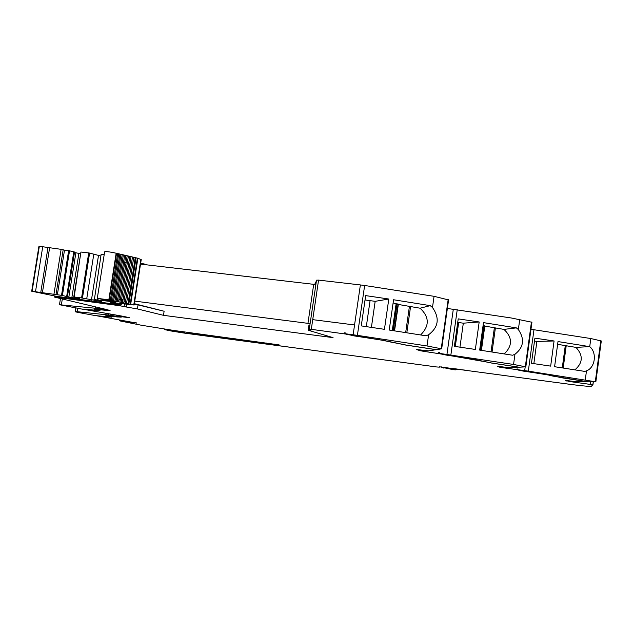 <?xml version="1.0" encoding="UTF-8"?>
<svg xmlns="http://www.w3.org/2000/svg" width="633" height="633" viewBox="0 0 633 633"><rect width="100%" height="100%" fill="white"/><g stroke="black" fill="none" stroke-linecap="round" stroke-linejoin="round"><path stroke-width="0.95" d="M144.324 264.57L144.411 264.024L140.653 263.288M144.411 264.024L147.014 264.879M345.373 333.172L344.265 332.816L345.404 332.958L345.294 333.749L357.4 335.355L364.64 285.483L360.375 284.937L354.559 324.966L360.375 284.937L318.557 280.11L312.726 319.649L354.559 324.966L312.726 319.649L318.557 280.11L316.524 280.174L309.3 329.144M441.676 348.854L448.575 299.939L434.064 296.323L432.481 307.503L430.242 305.644L393.568 299.749L389.216 330.038L425.962 335.799L428.612 334.746L427.022 345.966L357.4 335.355M434.064 296.323L364.64 285.483M388.496 301.102L384.437 329.318L361.269 325.892L365.66 295.611L388.797 299.021L388.496 301.102M448.465 299.726L441.541 348.807L427.022 345.966M432.481 307.503C439.856 318.114 438.566 327.198 428.612 334.746M441.541 348.807L436.485 349.693L405.808 345.001L383.535 340.396L353.57 335.806L345.294 333.749M420.138 349.867L420.019 350.69L416.72 349.558L428.549 350.864L436.303 349.669M438.59 353.277L438.693 352.565L439.753 352.7L440.212 353.855L423.477 351.283L423.612 350.326M447.373 308.461L511.369 317.995L531.934 322.252L525.833 366.839L513.553 364.45L439.65 353.42M519.748 319.396L518.356 329.54L516.354 327.87L483.485 322.624L479.664 350.096L512.588 355.232L514.953 354.274L513.553 364.45M478.92 323.851L475.351 349.448L454.359 346.346L458.213 318.874L479.181 321.968L478.92 323.851M518.356 329.54C524.844 339.114 523.705 347.359 514.953 354.274M525.833 366.839L519.147 367.203L491.453 362.978L472.978 359.156L446.004 355.042L440.259 353.633M499.777 366.507L499.682 367.18L497.506 366.317L508.892 367.631L518.91 367.164M517.944 369.759L502.729 367.694L502.839 366.911M516.868 369.585L516.955 368.928L517.944 369.063L517.857 369.719L518.894 370.155L522.779 371.017L547.308 374.752L562.895 377.972L588.136 381.81L595.851 381.818L528.318 371.136L533.975 329.738L530.968 329.334M528.318 371.136L517.857 369.719M595.851 381.818L601.303 340.965L590.818 338.536L589.727 346.655L557.997 341.575L554.595 366.713L584.734 371.397L586.482 370.859L585.288 379.776M590.818 338.536L533.975 329.738M554.081 340.981L550.663 366.119L531.467 363.287L534.901 338.149L554.081 340.981L536.879 341.432L533.848 363.635M589.727 346.655C597.228 352.644 595.218 367.726 586.482 370.859M554.334 376.279L587.867 381.77M587.859 381.81L576.394 381.715L565.467 380.417L569.534 381.533L592.86 384.761L591.293 386.312C589.339 386.628 580.485 385.734 564.723 383.638L439.429 366.8C440.505 367.156 439.547 367.203 436.548 366.95L273.78 345.032L279.09 344.85M444.057 367.733L453.26 369.672L455.855 369.87L449.343 368.469L465.548 370.17M444.065 367.654L457.327 369.055M455.815 335.981L456.765 336.068M136.768 322.941L120.033 320.931L141.301 325.227L174.059 330.497L279.082 344.898M273.867 344.439L270.196 343.545M173.292 330.877L173.363 330.402L173.3 330.885L164.509 329.587L170.942 330.956L183.499 332.982L289.091 347.121M173.3 330.885L184.868 332.8L183 331.708M136.744 323.099L95.646 315.59M108.33 313.984L108.18 314.965L77.091 311.689L75.232 311.752L77.748 312.378L94.99 315.527L108.662 316.967L111.076 317.054L105.814 315.701L120.365 317.022L110.767 315.297L110.902 314.466M108.18 314.965L110.767 315.297M117.485 316.935L121.235 317.149L116.931 316.12L117.018 315.535L116.235 315.432L116.148 316.017M116.931 316.12L129.464 317.726L123.744 316.421L82.425 309.118M99.239 310.518L81.689 309.039L59.478 304.718L104.326 309.141L109.121 310.32L94.214 309.007L97.553 309.909L96.39 309.956M105.205 309.197L54.644 297.138L54.81 296.109M314.886 284.834L315.281 282.12L316.278 281.827M346.599 334.169L311.301 329.334L309.284 329.239L311.483 329.904L308.184 330.244L308.857 325.647L309.83 325.528M231.449 338.283L232.746 338.94L231.203 338.79L193.192 333.623L186.474 332.175M235.017 338.766L241.252 340.158L265.813 343.49L265.892 342.959M266.54 343.046L267.435 343.656L265.813 343.49M308.184 330.244L333.053 337.634L163.48 315.329L164.113 311.238L134.299 303.982M344.154 333.607L344.265 332.816M393.117 302.906L398.442 304.473L420.067 308.208L430.242 305.644M420.597 334.936C429.633 325.908 429.459 316.998 420.067 308.208M371.405 327.372L375.171 301.332L388.797 299.021M365.027 299.971L375.171 301.332M394.359 342.722L405.413 344.938M405.405 345.001L436.295 349.725M439.721 352.929L438.693 352.565M420.019 350.69L423.477 351.283M483.114 325.33L484.799 326.098L503.971 329.397L516.354 327.87M504.272 353.902C512.651 345.705 512.556 337.531 503.971 329.397M459.954 347.161L463.316 323.186L479.181 321.968M457.722 322.379L463.316 323.186M481.618 361.024L491.018 362.907M491.01 362.954L518.902 367.211M517.913 369.332L516.955 368.928M499.682 367.18L502.729 367.694M557.626 344.32L575.967 347.382L589.679 346.615M574.914 369.838C582.977 362.82 583.333 355.335 575.967 347.382M534.505 341.084L536.879 341.432M196.119 334.2L273.828 344.684M282.595 346.235L196.072 334.525M111.796 317.141L95.638 315.645M116.235 315.432L117.01 315.606M100.038 310.692L82.417 309.173M99.223 310.597L96.422 309.925M106.035 310.289L110.087 310.463L105.197 309.26M126.853 304.386L126.442 307.029L137.408 308.936L138.073 304.647M137.408 308.936L163.48 315.329M346.575 334.374L383.376 340.435L394.343 342.833M54.644 297.138L56.076 297.233L56.218 296.299M106.028 310.352L94.167 309.141L100.022 310.771M117.477 316.983L106.676 315.827L111.78 317.212M554.326 376.358L550.409 375.598M549.8 375.163L549.143 375.409L550.401 375.654M549.792 375.25L517.913 370.02M481.602 361.119L440.212 353.855M126.442 307.029L124.092 306.459L124.456 304.141M115.364 304.228L115.23 305.114L124.092 306.459M115.23 305.114L56.076 297.233M101.644 301.522L81.578 297.937L73.776 296.956L79.766 298.562L71.853 297.652L61.52 295.342L31.682 291.212L56.416 296.323L121.164 304.987L110.593 302.4L134.141 305.003L108.821 299.86L97.284 298.333L115.483 302.052L93.993 299.575L101.676 301.308M73.776 296.956L80.921 252.076L73.776 296.948M57.358 294.804L64.503 250.13L61.124 249.339L42.727 246.751L38.858 246.696L31.69 291.164M64.503 250.13L68.657 250.613L61.52 295.342M67.446 296.521L74.544 252.021L68.657 250.613M80.652 253.73L74.457 252.527M74.148 296.98L80.913 252.069M81.285 252.069L88.723 252.923L81.578 297.937M82.456 298.08L89.601 253.073L88.723 252.923M89.601 253.073L100.869 256.025M94.364 299.599L101.13 254.403M101.509 254.395L104.176 254.703M141.238 259.577L137.393 258.129L116.163 253.208C109.636 251.799 105.79 251.333 104.635 251.823L97.308 298.206M135.24 257.647L128.056 303.603M133.753 257.338L126.56 303.334M132.471 257.069L125.263 303.096L132.471 257.069M131.023 256.761L123.807 302.827M122.541 302.59L129.773 256.476L122.557 302.598M128.372 256.175L121.14 302.329M127.17 255.906L119.922 302.099L127.154 255.89M125.809 255.597L118.553 301.83M124.646 255.321L117.382 301.609M123.34 255.012L116.061 301.348M122.216 254.751L114.937 301.118L122.201 254.727M120.966 254.442L113.671 300.865M119.898 254.173L112.595 300.643M118.703 253.873L111.384 300.398M117.683 253.611L110.356 300.169L117.667 253.58M116.551 253.311L109.208 299.939M94.467 300.588L94.586 299.82M91.437 300.074L98.479 255.574M86.705 298.934L93.811 254.094M71.853 297.652L78.88 253.524M68.815 297.138L75.857 252.963M66.694 296.339L73.8 251.792M42.411 292.644L49.58 248.017M121.164 304.987L121.354 303.785M310.059 324.009L307.947 323.344L313.707 284.336L140.526 264.127M131.529 263.075L130.066 262.901M128.8 262.758L127.368 262.592M126.141 262.442L124.756 262.284M123.577 262.149L122.24 261.991M313.707 284.336L315.78 285.214M307.947 323.344L134.75 301.118M125.761 299.963L124.29 299.773M123.024 299.615L121.591 299.425M120.365 299.267L118.98 299.093M117.801 298.942L116.464 298.768M116.409 299.14L117.714 299.472M118.877 299.765L120.23 300.105M121.441 300.414L122.842 300.77M124.084 301.079L125.524 301.443M134.346 303.682L161.668 310.597M353.135 334.77L354.559 324.966M446.953 354.385L453.315 309.173M450.878 354.931L457.24 309.679M524.678 370.629L525.184 366.95M569.534 381.533L569.621 380.884M590.225 384.326L590.557 381.826M592.939 384.793L593.335 381.849M441.359 366.903L441.248 367.678M441.715 366.942L441.605 367.726M443.527 367.18L443.409 368.018M443.994 368.2L444.121 367.267L443.986 368.2M274.706 344.154L274.611 344.748M174.043 330.489L173.956 331.059M176.425 331.605L176.544 330.83M180.437 331.36L180.302 332.238M183.467 332.665L183.586 331.914M120.8 320.947L120.911 320.251M77.637 308.287L77.091 311.689M62.311 298.966L61.417 304.592M95.496 308.002L95.662 306.918M98.36 308.358L98.479 307.591M311.301 329.334L312.726 319.649M193.192 333.623L193.271 333.1M189.837 333.069L189.9 332.642M231.203 338.79L231.29 338.259M241.252 340.158L241.331 339.628M237.921 339.604L237.992 339.169M566.891 380.52L566.812 381.074M452.152 368.738L452.081 369.205M393.228 330.648L397.097 303.705M394.264 330.806L398.11 304.038M392.286 330.505L396.163 303.492M406.829 332.752L410.548 306.72M405.682 332.57L409.401 306.522M366.309 326.628L370.076 300.596M492.055 351.995L495.37 328.06M491.034 351.837L494.349 327.886M481.309 350.342L484.728 325.789M480.51 350.223L483.952 325.52M479.719 350.104L483.169 325.338M455.301 346.48L458.672 322.514M563.196 368.026L566.195 345.871M562.27 367.884L565.269 345.713M451.25 368.628L451.194 369.047M119.139 304.726L118.996 305.636M120.294 304.877L120.151 305.786M140.89 259.277L133.769 304.892M130.707 304.125L137.875 258.272M137.393 258.129L130.216 304.014M136.048 257.813L128.863 303.753M116.163 253.208L108.821 299.86M97.957 299.828L98.155 298.578M62.398 295.484L69.535 250.763M56.013 294.487L63.173 249.726M61.124 249.339L53.947 294.139M40.781 292.311L47.966 247.606M42.727 246.751L35.527 291.489M39.286 246.585L32.101 291.172M448.164 299.599L441.233 348.712M531.443 322.031L525.335 366.681M600.772 340.72L595.313 381.644M592.86 384.761L593.248 381.849M173.387 330.402L173.307 330.893M119.669 320.828L119.795 320.045M75.833 307.954L75.256 311.618M60.467 298.523L59.51 304.536M420.185 349.875L420.067 350.706M499.841 366.515L499.746 367.195M566.954 380.528L566.875 381.09M455.95 369.189L455.855 369.87M55.285 297.178L55.443 296.204M394.549 330.853L398.379 304.141M481.42 350.365L484.838 325.829M141.254 259.435L134.141 305.003M124.622 255.305L117.358 301.593M119.882 254.149L112.571 300.628M97.411 298.38L97.189 299.765"/></g></svg>
